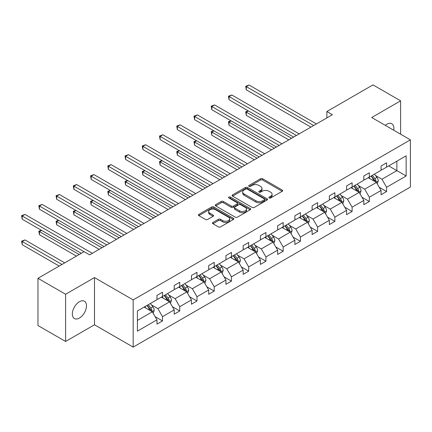 <?xml version="1.0" encoding="UTF-8"?>
<svg xmlns="http://www.w3.org/2000/svg" width="432" height="432" viewBox="0 0 432 432"><rect width="100%" height="100%" fill="white"/><g stroke="black" fill="none" stroke-linecap="round" stroke-linejoin="round"><path stroke-width="0.65" d="M269.163 197.948A1.075 0.621 0 0 0 270.68 197.948L282.204 191.295A1.534 0.886 0 0 0 282.652 190.669A1.534 0.886 0 0 0 282.204 190.042L262.683 178.772A1.534 0.886 0 0 0 260.512 178.772L248.989 185.425A1.075 0.621 0 0 0 248.675 185.863A1.075 0.621 0 0 0 248.989 186.3A1.075 0.621 0 0 0 250.506 186.3L252.002 185.441A4.909 2.835 0 0 1 258.941 185.441L260.566 186.381A4.909 2.835 0 0 1 262.003 188.384A4.909 2.835 0 0 1 260.566 190.388L259.076 191.246A1.075 0.621 0 0 0 258.763 191.689A1.075 0.621 0 0 0 259.076 192.127A1.075 0.621 0 0 0 260.593 192.127L262.084 191.263A4.909 2.835 0 0 1 269.028 191.263L270.653 192.202A4.909 2.835 0 0 1 272.09 194.206A4.909 2.835 0 0 1 270.653 196.209L269.163 197.073A1.075 0.621 0 0 0 268.85 197.51A1.075 0.621 0 0 0 269.163 197.948L269.163 197.073M79.412 318.055A10.001 5.773 120 0 0 85.946 309.242A10.001 5.773 120 0 0 84.413 301.228A10.001 5.773 120 0 0 79.412 301.725A10.001 5.773 120 0 0 72.878 310.538A10.001 5.773 120 0 0 74.412 318.551A10.001 5.773 120 0 0 79.412 318.055M393.709 130.21A10.001 5.773 120 0 0 391.808 123.752A10.001 5.773 120 0 0 386.807 124.249A10.001 5.773 120 0 0 385.268 125.334M212.9 222.48A1.534 0.886 0 0 0 212.452 223.106A1.534 0.886 0 0 0 212.9 223.733L218.376 226.892A1.534 0.886 0 0 0 220.547 226.892L233.345 219.505A1.534 0.886 0 0 0 233.793 218.878A1.534 0.886 0 0 0 233.345 218.252L213.824 206.982A1.534 0.886 0 0 0 211.653 206.982L198.855 214.369A1.534 0.886 0 0 0 198.407 214.996A1.534 0.886 0 0 0 198.855 215.622L205.47 219.44A1.534 0.886 0 0 0 207.641 219.44L213.116 216.281A1.534 0.886 0 0 0 213.565 215.654A1.534 0.886 0 0 0 213.116 215.028L209.839 213.133A4.104 2.371 0 0 1 208.634 211.459A4.104 2.371 0 0 1 211.167 209.272A4.104 2.371 0 0 1 215.638 209.785L228.49 217.204A4.104 2.371 0 0 1 229.694 218.878A4.104 2.371 0 0 1 227.162 221.065A4.104 2.371 0 0 1 222.691 220.552L220.547 219.316A1.534 0.886 0 0 0 218.376 219.316L212.9 222.48L212.9 223.733M94.495 277.576L65.599 294.257L37.973 278.311L37.973 325.517L65.599 341.469L94.495 324.783L133.169 347.112L133.169 299.905L94.495 277.576L94.495 324.783M400.621 134.201L400.621 100.834L371.725 117.52L410.4 139.844L133.169 299.905M400.621 100.834L373 84.888L326.867 111.521L326.867 117.898M37.973 278.311L84.105 251.678L89.635 254.864L332.392 114.712L326.867 111.521M252.11 207.419A1.534 0.886 0 0 0 254.275 207.419L267.073 200.032A1.534 0.886 0 0 0 267.527 199.406A1.534 0.886 0 0 0 267.073 198.779L247.552 187.51A1.534 0.886 0 0 0 245.381 187.51L232.583 194.897A1.534 0.886 0 0 0 232.135 195.523A1.534 0.886 0 0 0 232.583 196.15L252.11 207.419M229.273 198.18A1.075 0.621 0 0 1 230.364 198.331L230.364 197.057L250.209 208.516A1.534 0.886 0 0 1 250.657 209.142A1.534 0.886 0 0 1 250.209 209.768L237.411 217.156A1.534 0.886 0 0 1 235.24 217.156L215.719 205.886L215.719 204.633A1.534 0.886 0 0 0 215.271 205.259A1.534 0.886 0 0 0 215.719 205.886M215.719 204.633L221.195 201.469A1.534 0.886 0 0 1 223.366 201.469L231.282 206.042A1.534 0.886 0 0 0 233.453 206.042L237.087 203.942A1.534 0.886 0 0 0 237.535 203.315A1.534 0.886 0 0 0 237.087 202.694L228.841 197.932A1.075 0.621 0 0 1 228.528 197.494A1.075 0.621 0 0 1 229.192 196.922A1.075 0.621 0 0 1 230.364 197.057M65.599 294.257L65.599 341.469M137.419 310.975L156.978 299.684L156.978 295.407L162.502 292.216L162.502 296.492L174.215 289.732L174.215 285.455L179.739 282.263L179.739 286.54L191.452 279.779L191.452 275.503L196.976 272.311L196.976 276.588L208.688 269.827L208.688 265.55L214.218 262.364L214.218 266.636L225.931 259.875L225.931 255.598L231.455 252.412L231.455 256.684L243.167 249.923L243.167 245.646L248.692 242.46L248.692 246.731L260.404 239.971L260.404 235.694L265.928 232.508L265.928 236.779L277.641 230.018L277.641 225.747L283.165 222.556L283.165 226.827L294.878 220.066L294.878 215.795L300.402 212.603L300.402 216.875L312.115 210.114L312.115 205.843L317.639 202.651L317.639 206.923L329.351 200.162L329.351 195.89L334.876 192.699L334.876 196.976L346.588 190.21L346.588 185.938L352.112 182.747L352.112 187.024L363.825 180.257L363.825 175.986L369.349 172.795L369.349 177.071L381.062 170.305L381.062 166.034L386.586 162.842L386.586 167.119L406.145 155.828L406.145 175.986L386.586 187.277L386.586 191.549L381.062 194.74L381.062 190.469L369.349 197.23L369.349 201.501L363.825 204.692L363.825 200.421L352.112 207.182L352.112 211.453L346.588 214.645L346.588 210.368L334.876 217.134L334.876 221.405L329.351 224.597L329.351 220.32L317.639 227.086L317.639 231.358L312.115 234.549L312.115 230.272L300.402 237.038L300.402 241.31L294.878 244.501L294.878 240.224L283.165 246.991L283.165 251.262L277.641 254.453L277.641 250.177L265.928 256.937L265.928 261.214L260.404 264.406L260.404 260.129L248.692 266.89L248.692 271.166L243.167 274.358L243.167 270.081L231.455 276.842L231.455 281.119L225.931 284.31L225.931 280.033L214.218 286.794L214.218 291.071L208.688 294.257L208.688 289.985L196.976 296.746L196.976 301.023L191.452 304.209L191.452 299.938L179.739 306.698L179.739 310.975L174.215 314.161L174.215 309.89L162.502 316.651L162.502 320.927L156.978 324.113L156.978 319.842L137.419 331.133L137.419 310.975M133.169 347.112L410.4 187.056L410.4 139.844M161.401 297.13L169.576 301.849L157.864 308.615L151.47 304.922M157.864 308.615L162.502 316.651M169.576 301.849L174.215 309.89M156.978 298.663L157.864 299.171L162.502 296.492M178.637 287.177L186.813 291.897L175.1 298.663L168.707 294.97M175.1 298.663L179.739 306.698M186.813 291.897L191.452 299.938M174.215 288.711L175.1 289.219L179.739 286.54M195.874 277.225L204.05 281.945L192.337 288.711L185.944 285.017M192.337 288.711L196.976 296.746M204.05 281.945L208.688 289.985M191.452 278.759L192.337 279.266L196.976 276.588M213.111 267.273L221.287 271.993L209.574 278.759L203.18 275.065M209.574 278.759L214.218 286.794M221.287 271.993L225.931 280.033M208.688 268.807L209.574 269.314L214.218 266.636M230.348 257.321L238.523 262.046L226.811 268.807L220.417 265.113M226.811 268.807L231.455 276.842M238.523 262.046L243.167 270.081M225.931 258.854L226.811 259.362L231.455 256.684M247.585 247.369L255.76 252.094L244.048 258.854L237.654 255.161M244.048 258.854L248.692 266.89M255.76 252.094L260.404 260.129M243.167 248.902L244.048 249.41L248.692 246.731M264.821 237.416L272.997 242.141L261.284 248.902L254.891 245.209M261.284 248.902L265.928 256.937M272.997 242.141L277.641 250.177M260.404 238.95L261.284 239.458L265.928 236.779M282.058 227.47L290.234 232.189L278.521 238.95L272.128 235.256M278.521 238.95L283.165 246.991M290.234 232.189L294.878 240.224M277.641 228.998L278.521 229.511L283.165 226.827M299.295 217.517L307.476 222.237L295.763 228.998L289.364 225.304M295.763 228.998L300.402 237.038M307.476 222.237L312.115 230.272M294.878 219.046L295.763 219.559L300.402 216.875M316.532 207.565L324.713 212.285L313 219.046L306.601 215.352M313 219.046L317.639 227.086M324.713 212.285L329.351 220.32M312.115 209.093L313 209.606L317.639 206.923M333.774 197.613L341.95 202.333L330.237 209.093L323.838 205.4M330.237 209.093L334.876 217.134M341.95 202.333L346.588 210.368M329.351 199.141L330.237 199.654L334.876 196.976M351.011 187.661L359.186 192.38L347.474 199.141L341.075 195.448M347.474 199.141L352.112 207.182M359.186 192.38L363.825 200.421M346.588 189.189L347.474 189.702L352.112 187.024M368.248 177.709L376.423 182.428L364.711 189.189L358.317 185.501M364.711 189.189L369.349 197.23M376.423 182.428L381.062 190.469M363.825 179.237L364.711 179.75L369.349 177.071M388.687 165.904L396.862 170.629L381.947 179.237L375.554 175.549M381.947 179.237L386.586 187.277M406.145 175.986L396.862 170.629L396.862 161.185L406.145 155.828M381.062 169.285L381.947 169.798L386.586 167.119M137.419 320.414L152.339 311.801L144.164 307.082M152.339 311.801L156.978 319.842M379.242 187.31L386.586 191.549M362.005 197.262L369.349 201.501M344.768 207.214L352.112 211.453M327.526 217.166L334.876 221.405M310.289 227.119L317.639 231.358M293.053 237.071L300.402 241.31M275.816 247.018L283.165 251.262M258.579 256.97L265.928 261.214M241.342 266.922L248.692 271.166M224.105 276.874L231.455 281.119M206.869 286.826L214.218 291.071M189.632 296.779L196.976 301.023M172.395 306.731L179.739 310.975M155.158 316.683L162.502 320.927M269.59 198.099L270.653 197.489A4.909 2.835 0 0 0 272.09 195.485L272.09 194.206M262.003 188.384L262.003 189.659A4.909 2.835 0 0 1 260.566 191.662L259.508 192.278M282.182 191.306L262.683 180.047A1.534 0.886 0 0 0 260.512 180.047L249.421 186.451M267.057 200.043L247.552 188.784A1.534 0.886 0 0 0 245.381 188.784L232.605 196.16M264.362 199.843A1.075 0.621 0 0 0 264.676 199.406A1.075 0.621 0 0 0 264.362 198.968L247.228 189.07A1.075 0.621 0 0 0 245.711 189.07L244.134 189.983A4.909 2.835 0 0 0 242.698 191.986A4.909 2.835 0 0 0 244.134 193.99L255.852 200.75A4.909 2.835 0 0 0 262.791 200.75L264.362 199.843L264.362 201.118A1.075 0.621 0 0 0 264.676 200.68L264.676 199.406M242.698 191.986L242.698 193.261A4.909 2.835 0 0 0 244.134 195.264L244.134 193.99M264.362 201.118L262.791 202.025A4.909 2.835 0 0 1 255.852 202.025L244.134 195.264M215.741 205.897L221.195 202.748L221.195 201.469M237.535 203.315L237.535 204.595A1.534 0.886 0 0 1 237.087 205.222L233.453 207.317A1.534 0.886 0 0 1 231.282 207.317L223.366 202.748A1.534 0.886 0 0 0 221.195 202.748M230.364 198.331L250.187 209.779M239.501 210.784A4.104 2.371 0 0 0 243.972 211.297A4.104 2.371 0 0 0 246.505 209.11A4.104 2.371 0 0 0 245.3 207.436L240.775 204.822A1.534 0.886 0 0 0 238.604 204.822L234.97 206.917A1.534 0.886 0 0 0 234.522 207.544A1.534 0.886 0 0 0 234.97 208.17L239.501 210.784L239.501 212.063A4.104 2.371 0 0 0 243.972 212.576A4.104 2.371 0 0 0 246.505 210.384L246.505 209.11M234.522 207.544L234.522 208.818A1.534 0.886 0 0 0 234.97 209.444L234.97 208.17M239.501 212.063L234.97 209.444M229.694 218.878L229.694 220.153A4.104 2.371 0 0 1 227.162 222.345A4.104 2.371 0 0 1 222.691 221.832L220.547 220.595A1.534 0.886 0 0 0 218.376 220.595L212.922 223.744M208.634 211.459L208.634 212.733A4.104 2.371 0 0 0 209.839 214.407L209.839 213.133M213.095 216.292L209.839 214.407M233.345 218.252L233.345 219.505L213.824 208.256A1.534 0.886 0 0 0 211.653 208.256L198.877 215.633M377.26 183.881L378.281 180.949A4.142 2.392 -120 0 0 376.958 177.422L374.474 174.112M370.03 178.735L368.95 177.298M248.395 110.932L246.294 112.147L246.294 115.339L288.797 139.876M375.813 182.077L376.045 181.127A4.142 2.392 -120 0 0 374.857 178.632L372.379 175.322M371.342 175.921L374.069 179.566A2.111 1.22 60 0 1 374.452 180.209L376.045 181.127M371.05 176.089L373.534 179.399A4.142 2.392 60 0 1 374.566 181.354M246.294 115.339L245.684 111.796L291.562 138.283M245.684 111.796L248.152 110.792M313.659 125.523L246.294 86.627L249.053 85.034L316.424 123.93M310.9 127.121L246.294 89.818L246.294 86.627L245.684 86.276L249.053 85.034M246.294 89.818L245.684 86.276M360.023 193.833L361.039 190.901A4.142 2.392 -120 0 0 359.721 187.375L357.237 184.064M352.787 188.687L351.713 187.25M231.152 120.884L229.057 122.099L229.057 125.291L271.561 149.828M358.576 192.029L358.803 191.079A4.142 2.392 -120 0 0 357.62 188.584L355.142 185.274M354.1 185.873L356.832 189.518A2.111 1.22 60 0 1 357.215 190.161L358.803 191.079M353.813 186.041L356.292 189.351A4.142 2.392 60 0 1 357.329 191.306M229.057 125.291L228.447 121.748L274.325 148.235M228.447 121.748L230.909 120.744M342.787 203.785L343.802 200.853A4.142 2.392 -120 0 0 342.484 197.327L340 194.017M335.551 198.639L334.476 197.203M213.916 130.837L211.82 132.052L211.82 135.243L254.324 159.781M341.339 201.982L341.566 201.031A4.142 2.392 -120 0 0 340.384 198.536L337.905 195.226M336.863 195.826L339.595 199.471A2.111 1.22 60 0 1 339.979 200.113L341.566 201.031M336.577 195.993L339.055 199.303A4.142 2.392 60 0 1 340.087 201.258M211.82 135.243L211.21 131.701L257.089 158.188M211.21 131.701L213.673 130.696M296.422 135.475L229.057 96.579L231.817 94.986L299.187 133.882M293.663 137.068L229.057 99.77L229.057 96.579L228.447 96.228L231.817 94.986M229.057 99.77L228.447 96.228M279.185 145.427L211.82 106.531L214.58 104.938L281.95 143.834M276.426 147.02L211.82 109.723L211.82 106.531L211.21 106.18L214.58 104.938M211.82 109.723L211.21 106.18M325.55 213.737L326.565 210.805A4.142 2.392 -120 0 0 325.247 207.279L322.763 203.963M318.314 208.591L317.239 207.155M196.679 140.789L194.578 142.004L194.578 145.19L237.087 169.733M324.097 211.934L324.329 210.978A4.142 2.392 -120 0 0 323.147 208.489L320.663 205.178M319.626 205.778L322.358 209.423A2.111 1.22 60 0 1 322.742 210.06L324.329 210.978M319.34 205.945L321.818 209.255A4.142 2.392 60 0 1 322.85 211.21M194.578 145.19L193.973 141.653L239.852 168.14M193.973 141.653L196.436 140.648M261.949 155.38L194.578 116.483L197.343 114.89L264.713 153.787M259.189 156.973L194.578 119.675L194.578 116.483L193.973 116.132L197.343 114.89M194.578 119.675L193.973 116.132M308.313 223.69L309.328 220.757A4.142 2.392 -120 0 0 308.011 217.231L305.527 213.916M301.077 218.543L300.002 217.107M179.442 150.741L177.341 151.956L177.341 155.142L219.85 179.685M306.86 221.881L307.093 220.93A4.142 2.392 -120 0 0 305.91 218.441L303.426 215.131M302.389 215.73L305.122 219.375A2.111 1.22 60 0 1 305.505 220.012L307.093 220.93M302.103 215.897L304.582 219.208A4.142 2.392 60 0 1 305.613 221.162M177.341 155.142L176.737 151.605L222.615 178.092M176.737 151.605L179.199 150.601M244.712 165.332L177.341 126.436L180.106 124.843L247.477 163.739M241.947 166.925L177.341 129.627L177.341 126.436L176.737 126.085L180.106 124.843M177.341 129.627L176.737 126.085M291.076 233.642L292.091 230.71A4.142 2.392 -120 0 0 290.768 227.183L288.29 223.868M283.84 228.496L282.766 227.059M162.205 160.693L160.105 161.908L160.105 165.094L202.613 189.637M289.624 231.833L289.856 230.882A4.142 2.392 -120 0 0 288.673 228.393L286.189 225.083M285.152 225.682L287.885 229.327A2.111 1.22 60 0 1 288.268 229.964L289.856 230.882M284.866 225.85L287.345 229.16A4.142 2.392 60 0 1 288.376 231.115M160.105 165.094L159.5 161.557L205.373 188.044M159.5 161.557L161.962 160.553M227.475 175.284L160.105 136.388L162.869 134.795L230.24 173.691M224.71 176.877L160.105 139.579L160.105 136.388L159.5 136.037L162.869 134.795M160.105 139.579L159.5 136.037M273.839 243.594L274.855 240.662A4.142 2.392 -120 0 0 273.532 237.136L271.053 233.82M266.603 238.448L265.529 237.011M144.968 170.645L142.868 171.86L142.868 175.046L185.377 199.589M272.387 241.785L272.619 240.835A4.142 2.392 -120 0 0 271.436 238.345L268.952 235.035M267.916 235.634L270.648 239.279A2.111 1.22 60 0 1 271.031 239.917L272.619 240.835M267.629 235.802L270.108 239.112A4.142 2.392 60 0 1 271.139 241.067M142.868 175.046L142.263 171.509L188.136 197.996M142.263 171.509L144.725 170.505M210.238 185.236L142.868 146.34L145.633 144.747L212.998 183.638M207.473 186.829L142.868 149.531L142.868 146.34L142.263 145.989L145.633 144.747M142.868 149.531L142.263 145.989M256.603 253.546L257.618 250.609A4.142 2.392 -120 0 0 256.295 247.082L253.816 243.772M249.367 248.4L248.292 246.964M127.732 180.598L125.631 181.807L125.631 184.999L168.14 209.542M255.15 251.737L255.382 250.787A4.142 2.392 -120 0 0 254.194 248.297L251.716 244.987M250.679 245.587L253.411 249.232A2.111 1.22 60 0 1 253.795 249.869L255.382 250.787M250.393 245.749L252.871 249.064A4.142 2.392 60 0 1 253.903 251.019M125.631 184.999L125.026 181.462L170.899 207.949M125.026 181.462L127.489 180.457M193.001 195.188L125.631 156.292L128.396 154.699L195.761 193.59M190.237 196.781L125.631 159.484L125.631 156.292L125.026 155.941L128.396 154.699M125.631 159.484L125.026 155.941M239.366 263.498L240.381 260.561A4.142 2.392 -120 0 0 239.058 257.035L236.579 253.724M232.13 258.352L231.055 256.916M110.495 190.55L108.394 191.759L108.394 194.951L150.903 219.494M237.913 261.689L238.145 260.739A4.142 2.392 -120 0 0 236.957 258.25L234.479 254.939M233.442 255.539L236.169 259.178A2.111 1.22 60 0 1 236.552 259.821L238.145 260.739M233.15 255.701L235.634 259.016A4.142 2.392 60 0 1 236.666 260.971M108.394 194.951L107.784 191.408L153.662 217.895M107.784 191.408L110.252 190.409M175.765 205.141L108.394 166.244L111.159 164.651L178.524 203.542M173 206.734L108.394 169.436L108.394 166.244L107.784 165.893L111.159 164.651M108.394 169.436L107.784 165.893M222.129 273.451L223.144 270.513A4.142 2.392 -120 0 0 221.821 266.987L219.343 263.677M214.893 268.304L213.818 266.868M93.258 200.502L91.157 201.712L91.157 204.903L133.666 229.446M220.676 271.642L220.909 270.691A4.142 2.392 -120 0 0 219.721 268.202L217.242 264.892M216.205 265.486L218.932 269.131A2.111 1.22 60 0 1 219.316 269.773L220.909 270.691M215.914 265.653L218.398 268.969A4.142 2.392 60 0 1 219.429 270.923M91.157 204.903L90.547 201.361L136.426 227.848M90.547 201.361L93.015 200.362M204.892 283.403L205.907 280.465A4.142 2.392 -120 0 0 204.584 276.939L202.106 273.629M197.656 278.257L196.576 276.82M76.021 210.454L73.921 211.664L73.921 214.855L116.424 239.398M203.44 281.594L203.672 280.643A4.142 2.392 -120 0 0 202.484 278.154L200.005 274.844M198.968 275.438L201.695 279.083A2.111 1.22 60 0 1 202.079 279.725L203.672 280.643M198.677 275.605L201.161 278.921A4.142 2.392 60 0 1 202.192 280.876M73.921 214.855L73.31 211.313L119.189 237.8M73.31 211.313L75.778 210.314M187.65 293.355L188.671 290.417A4.142 2.392 -120 0 0 187.348 286.891L184.864 283.581M180.419 288.209L179.339 286.772M58.784 220.406L56.684 221.616L56.684 224.807L99.187 249.35M186.203 291.546L186.435 290.596A4.142 2.392 -120 0 0 185.247 288.106L182.768 284.791M181.732 285.39L184.459 289.035A2.111 1.22 60 0 1 184.842 289.678L186.435 290.596M181.44 285.557L183.924 288.868A4.142 2.392 60 0 1 184.955 290.828M56.684 224.807L56.074 221.265L101.952 247.752M56.074 221.265L58.541 220.266M158.528 215.093L91.157 176.197L93.917 174.598L161.287 213.494M155.763 216.686L91.157 179.388L91.157 176.197L90.547 175.846L93.917 174.598M91.157 179.388L90.547 175.846M141.291 225.045L73.921 186.149L76.68 184.55L144.05 223.447M138.526 226.638L73.921 189.335L73.921 186.149L73.31 185.798L76.68 184.55M73.921 189.335L73.31 185.798M124.049 234.992L56.684 196.101L59.443 194.503L126.814 233.399M121.289 236.59L56.684 199.287L56.684 196.101L56.074 195.75L59.443 194.503M56.684 199.287L56.074 195.75M170.413 303.307L171.434 300.37A4.142 2.392 -120 0 0 170.111 296.843L167.627 293.533M163.177 298.161L162.103 296.725M41.542 230.359L39.447 231.568L39.447 234.76L76.426 256.111M168.966 301.498L169.198 300.548A4.142 2.392 -120 0 0 168.01 298.058L165.532 294.743M164.495 295.342L167.222 298.987A2.111 1.22 60 0 1 167.605 299.63L169.198 300.548M164.203 295.51L166.682 298.82A4.142 2.392 60 0 1 167.719 300.78M39.447 234.76L38.837 231.217L79.191 254.513M38.837 231.217L41.299 230.218M106.812 244.944L39.447 206.053L42.206 204.455L109.577 243.351M104.053 246.542L39.447 209.239L39.447 206.053L38.837 205.702L42.206 204.455M39.447 209.239L38.837 205.702M153.176 313.259L154.192 310.322A4.142 2.392 -120 0 0 152.874 306.796L150.39 303.485M145.94 308.108L144.866 306.677M64.714 262.872L24.97 239.927L22.21 241.52L22.21 244.712L59.189 266.063M151.729 311.45L151.956 310.5A4.142 2.392 -120 0 0 150.773 308.011L148.295 304.695M147.253 305.294L149.985 308.939A2.111 1.22 60 0 1 150.368 309.582L151.956 310.5M146.966 305.462L149.445 308.772A4.142 2.392 60 0 1 150.476 310.727M22.21 244.712L21.6 241.169L61.954 264.465M21.6 241.169L24.97 239.927M84.051 251.71L22.21 216.005L24.97 214.407L92.34 253.303M81.292 253.303L22.21 219.191L22.21 216.005L21.6 215.654L24.97 214.407M22.21 219.191L21.6 215.654M270.653 197.489L270.653 196.209M259.076 192.127L259.076 191.246M260.566 191.662L260.566 190.388M248.989 186.3L248.989 185.425M260.512 180.047L260.512 178.772M262.683 180.047L262.683 178.772M282.204 191.295L282.204 190.042M232.583 196.15L232.583 194.897M245.381 188.784L245.381 187.51M247.552 188.784L247.552 187.51M267.073 200.032L267.073 198.779M255.852 202.025L255.852 200.75M262.791 202.025L262.791 200.75M223.366 202.748L223.366 201.469M231.282 207.317L231.282 206.042M233.453 207.317L233.453 206.042M237.087 205.222L237.087 203.942M250.209 209.768L250.209 208.516M218.376 220.595L218.376 219.316M220.547 220.595L220.547 219.316M222.691 221.832L222.691 220.552M213.116 216.281L213.116 215.028M198.855 215.622L198.855 214.369M211.653 208.256L211.653 206.982M213.824 208.256L213.824 206.982M376.126 182.255L378.254 181.03M374.857 178.632L376.958 177.422M372.352 180.079L373.534 179.399M358.889 192.208L361.012 190.982M357.62 188.584L359.721 187.375M355.115 190.031L356.292 189.351M341.647 202.16L343.775 200.934M340.384 198.536L342.484 197.327M337.878 199.984L339.055 199.303M324.41 212.112L326.538 210.886M323.147 208.489L325.247 207.279M320.641 209.936L321.818 209.255M307.174 222.064L309.301 220.838M305.91 218.441L308.011 217.231M303.404 219.888L304.582 219.208M289.937 232.016L292.064 230.785M288.673 228.393L290.768 227.183M286.168 229.84L287.345 229.16M272.7 241.969L274.828 240.737M271.436 238.345L273.532 237.136M268.931 239.792L270.108 239.112M255.463 251.921L257.591 250.69M254.194 248.297L256.295 247.082M251.694 249.745L252.871 249.064M238.226 261.873L240.354 260.642M236.957 258.25L239.058 257.035M234.457 259.697L235.634 259.016M220.99 271.825L223.117 270.594M219.721 268.202L221.821 266.987M217.22 269.644L218.398 268.969M203.753 281.777L205.88 280.546M202.484 278.154L204.584 276.939M199.984 279.596L201.161 278.921M186.516 291.724L188.644 290.498M185.247 288.106L187.348 286.891M182.747 289.548L183.924 288.868M169.279 301.676L171.401 300.451M168.01 298.058L170.111 296.843M165.505 299.5L166.682 298.82M152.042 311.629L154.165 310.403M150.773 308.011L152.874 306.796M148.268 309.452L149.445 308.772"/></g></svg>
